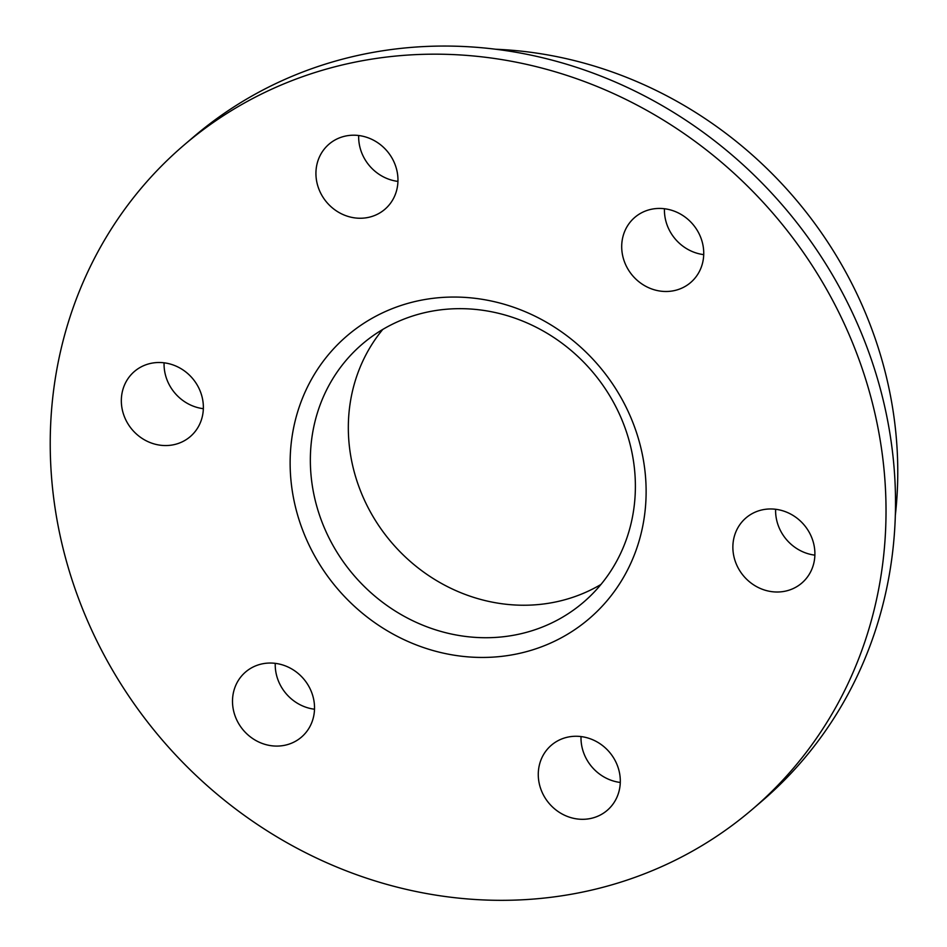 <?xml version="1.0" encoding="UTF-8"?>
<svg xmlns="http://www.w3.org/2000/svg" width="947" height="947" viewBox="0 0 947 947"><rect width="100%" height="100%" fill="white"/><g stroke="black" fill="none" stroke-linecap="round" stroke-linejoin="round"><path stroke-width="1.42" d="M321.199 519.903A169.987 156.811 49.4 0 1 362.346 344.045A169.987 156.811 49.4 0 1 592.017 371.248A169.987 156.811 49.4 0 1 583.376 602.351A169.987 156.811 49.4 0 1 321.199 519.903M600.954 584.453A169.987 156.811 49.4 0 1 359.173 487.409A169.987 156.811 49.4 0 1 382.754 329.449M183.943 145.151L193.437 137.031A437.1 403.233 49.4 0 1 783.986 206.967A437.1 403.233 49.4 0 1 761.79 801.245L752.297 809.365A437.1 403.233 49.4 0 1 78.116 597.344A437.1 403.233 49.4 0 1 183.943 145.151A437.1 403.233 49.4 0 1 774.492 215.087A437.1 403.233 49.4 0 1 752.297 809.365M735.606 562.281A42.899 39.573 49.4 0 1 745.999 517.891A42.899 39.573 49.4 0 1 803.956 524.756A42.899 39.573 49.4 0 1 801.778 583.08A42.899 39.573 49.4 0 1 735.606 562.281M541.009 789.573A42.899 39.573 49.4 0 1 551.391 745.194A42.899 39.573 49.4 0 1 609.359 752.06A42.899 39.573 49.4 0 1 607.181 810.383A42.899 39.573 49.4 0 1 541.009 789.573M235.235 716.346A42.899 39.573 49.4 0 1 245.628 671.968A42.899 39.573 49.4 0 1 303.585 678.833A42.899 39.573 49.4 0 1 301.406 737.157A42.899 39.573 49.4 0 1 235.235 716.346M124.069 415.816A42.899 39.573 49.4 0 1 134.45 371.437A42.899 39.573 49.4 0 1 192.419 378.303A42.899 39.573 49.4 0 1 190.24 436.626A42.899 39.573 49.4 0 1 124.069 415.816M318.666 188.512A42.899 39.573 49.4 0 1 329.059 144.133A42.899 39.573 49.4 0 1 387.015 150.999A42.899 39.573 49.4 0 1 384.837 209.323A42.899 39.573 49.4 0 1 318.666 188.512M624.44 261.751A42.899 39.573 49.4 0 1 634.833 217.36A42.899 39.573 49.4 0 1 692.79 224.226A42.899 39.573 49.4 0 1 690.612 282.561A42.899 39.573 49.4 0 1 624.44 261.751M302.01 528.402A186.168 171.75 49.4 0 1 495.814 302.034A186.168 171.75 49.4 0 1 606.53 601.345A186.168 171.75 49.4 0 1 302.01 528.402M496.181 49.268A404.712 373.367 49.4 0 1 895.294 515.701M814.882 555.155A42.899 39.573 49.4 0 1 778.327 525.715A42.899 39.573 49.4 0 1 775.617 509.273M620.273 782.459A42.899 39.573 49.4 0 1 583.731 753.019A42.899 39.573 49.4 0 1 581.02 736.565M314.511 709.22A42.899 39.573 49.4 0 1 277.956 679.792A42.899 39.573 49.4 0 1 275.246 663.338M203.333 408.69A42.899 39.573 49.4 0 1 166.79 379.262A42.899 39.573 49.4 0 1 164.08 362.808M397.941 181.398A42.899 39.573 49.4 0 1 361.387 151.958A42.899 39.573 49.4 0 1 358.676 135.516M703.716 254.625A42.899 39.573 49.4 0 1 667.162 225.197A42.899 39.573 49.4 0 1 664.451 208.742"/></g></svg>
